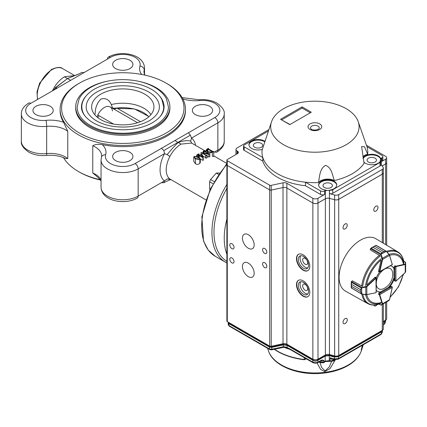 <?xml version="1.0" encoding="UTF-8"?>
<svg xmlns="http://www.w3.org/2000/svg" width="427" height="427" viewBox="0 0 427 427"><rect width="100%" height="100%" fill="white"/><g stroke="black" fill="none" stroke-linecap="round" stroke-linejoin="round"><path stroke-width="0.64" d="M226.881 219.12A63.762 36.813 120 0 0 226.881 254.284M226.881 188.419A63.762 36.813 120 0 0 226.881 261.324A63.762 36.813 120 0 1 226.881 188.419M205.915 199.857L169.882 178.998A21.014 12.132 -60 0 1 169.882 156.453C172.882 150.896 176.618 146.781 181.085 144.102L191.59 143.061L206.006 151.388M203.279 157.552L202.958 157.739L199.308 155.625L198.448 156.122L199.115 155.519L198.064 154.91L196.698 155.006L198.795 153.795L198.576 154.617L199.622 155.225L201.912 154.088L203.279 157.552L203.279 160.184A21.014 12.132 120 0 0 202.958 160.44L200.332 158.924M213.74 151.457L213.74 156.458A21.014 12.132 120 0 0 212.331 156.367L212.331 152.268C210.671 153.021 209.091 152.93 207.597 151.996L206.006 150.293L206.983 149.098L208.317 148.324L208.339 148.863L212.811 151.441L213.74 151.457L212.331 152.268M209.822 153.715L208.803 154.302L202.59 153.117L206.182 155.268L207.186 155.236L205.905 155.978L205.958 155.396L201.01 152.54L208.28 153.768L204.122 151.297L203.119 151.323L204.4 150.587L204.352 151.163L208.819 153.747L209.822 153.715L209.822 156.714A21.014 12.132 120 0 0 208.803 157.019L207.186 156.597M207.186 155.236L207.186 157.675A21.014 12.132 120 0 0 205.905 158.342L205.681 155.844M202.601 155.839L205.681 157.616M193.767 157.061L193.767 161.406L195.454 163.733C196.81 164.662 198.267 164.566 199.831 163.44L200.338 162.292L200.332 158.844L199.831 159.57L195.454 158.897L193.767 157.061L194.258 156.357L198.694 157.029L200.332 158.844M74.682 75.579L64.493 76.791C60.026 79.47 56.295 83.585 53.295 89.142A21.014 12.132 120 0 0 52.457 90.839M63.463 157.616A62.673 36.183 0 0 0 78.472 171.531A62.673 36.183 0 0 0 100.382 179.735M79.497 172.124L78.472 171.531L79.497 172.124A61.226 35.35 0 0 0 100.623 180.077M79.497 83.089L78.472 83.676A62.673 36.183 0 0 0 60.116 109.264A62.673 36.183 0 0 0 78.472 134.852A62.673 36.183 0 0 0 146.771 142.693A62.673 36.183 0 0 0 185.462 109.264A62.673 36.183 0 0 0 167.106 83.676L166.082 83.089A61.226 35.35 0 0 0 79.497 83.089A61.226 35.35 0 0 0 79.497 133.075A61.226 35.35 0 0 0 166.082 133.075A61.226 35.35 0 0 0 166.082 83.089M60.116 109.264L60.116 110.449A62.673 36.183 0 0 0 63.538 122.245L67.77 131.324L67.77 158.54L65.587 158.577C60.159 155.898 53.754 154.852 46.367 155.439A4.345 0.587 -95.5 0 0 46.666 153.587L46.666 126.376A4.345 0.587 -95.5 0 0 45.951 120.35A17.39 10.04 0 0 1 27.627 115.044A17.39 10.04 0 0 1 30.792 103.35L84.156 72.537L81.717 72.478L79.225 73.802L81.717 72.478M92.776 145.762C95.258 144.321 98.456 143.952 102.352 144.657A26.084 15.057 0 0 1 105.634 154.809A4.345 3.501 -163.9 0 0 101.461 157.152L101.647 155.876A21.734 12.548 0 0 0 92.776 145.762L92.776 172.978L98.002 177.408L101.05 180.802M102.352 144.657A62.673 36.183 0 0 0 185.462 110.449L185.462 109.264M75.691 106.899L75.691 108.079A47.098 27.189 0 0 0 89.489 127.31A47.098 27.189 0 0 0 140.809 133.203A47.098 27.189 0 0 0 169.882 108.079L169.882 106.899A47.098 27.189 180 0 1 156.09 126.125A47.098 27.189 180 0 1 104.764 132.018A47.098 27.189 180 0 1 75.691 106.899A47.098 27.189 180 0 1 107.487 81.183M35.916 114.591A10.141 5.855 0 0 0 46.97 115.856A10.141 5.855 0 0 0 53.231 110.449A10.141 5.855 0 0 0 43.084 104.594A10.141 5.855 0 0 0 32.943 110.449A10.141 5.855 0 0 0 35.916 114.591M115.616 68.576A10.141 5.855 0 0 0 126.67 69.841A10.141 5.855 0 0 0 132.93 64.434A10.141 5.855 0 0 0 122.789 58.574A10.141 5.855 0 0 0 112.643 64.434A10.141 5.855 0 0 0 115.616 68.576M190.357 135.199L188.451 132.749L161.417 148.356L163.861 150.496L190.357 135.199L191.526 138.076L190.629 141.075L191.846 143.21M195.315 114.591A10.141 5.855 0 0 0 206.369 115.856A10.141 5.855 0 0 0 212.635 110.449A10.141 5.855 0 0 0 202.489 104.594A10.141 5.855 0 0 0 192.347 110.449A10.141 5.855 0 0 0 195.315 114.591M115.616 160.605A10.141 5.855 0 0 0 126.67 161.876A10.141 5.855 0 0 0 132.93 156.463A10.141 5.855 0 0 0 122.789 150.608A10.141 5.855 0 0 0 112.643 156.463A10.141 5.855 0 0 0 115.616 160.605M208.344 148.569L208.339 148.863L208.344 148.569M207.223 149.215L206.583 150.101L208.136 151.612L212.096 152.14L212.283 151.745L207.816 149.167L207.223 149.215L207.223 151.009M208.541 148.457L208.541 148.975M207.597 151.996L207.597 153.042M207.816 149.167L207.816 151.42M208.803 154.302L208.803 157.019M204.352 151.163L204.378 150.859L204.378 151.179M204.624 150.715L204.624 151.323M203.119 151.323L203.119 152.786M203.348 151.457L203.348 152.829M203.594 151.313L203.594 152.877M204.122 151.297L204.122 152.973M201.01 152.54L201.01 154.425M205.905 155.978L205.905 158.342M198.64 154.654L198.64 154.104L198.576 154.617M202.67 156.987L201.656 154.27L199.815 155.332L202.67 156.987M198.064 154.91L198.064 156.698M198.256 156.015L198.256 156.794M198.448 156.122L198.448 156.89M199.308 155.625L199.308 157.424M202.958 157.739L202.958 160.44M198.987 153.901L198.987 154.857M196.698 155.006L196.698 156.207M196.89 155.113L196.89 156.255M197.178 154.948L197.178 156.341M201.656 154.27L201.656 156.399M199.601 159.442C199.863 158.641 199.361 157.953 198.091 157.376L194.482 156.485C194.216 157.291 194.744 157.979 196.057 158.55L199.601 159.442L199.831 159.084M194.482 157.376L194.482 156.485L194.232 156.848M195.454 158.897L195.454 163.733M199.831 159.57L199.831 163.44M198.091 157.376L198.091 159.458M64.493 76.791L67.445 78.584L74.463 75.616M54.202 89.585L53.295 89.142M57.127 88.143L55.216 87.775L67.445 78.584L56.62 86.927M57.757 86.233L55.222 87.775L54.053 89.921M79.225 73.802L67.445 78.584L70.642 80.34M170.576 179.457L167.187 178.934L169.882 178.998M171.115 179.591C169.85 180.007 171.659 179.036 166.381 181.39L163.861 182.729L164.491 180.899L167.187 178.934M169.882 156.453L167.187 154.611C171.227 149.647 174.878 145.607 178.134 142.49L174.937 140.552M167.187 154.611L164.491 153.683L163.861 150.496M190.629 141.075C187.533 140.232 183.37 140.702 178.134 142.49L181.085 144.102M101.461 157.152L101.05 160.013A21.734 12.548 0 0 0 114.468 171.606A21.734 12.548 0 0 0 138.156 168.884L138.156 196.1L161.417 182.671L163.861 182.729L166.349 181.406M94.65 114.623A29.922 17.277 180 0 1 95.162 113.865C95.2 107.652 97.164 102.704 101.05 99.021C105.704 97.756 109.115 99.598 111.282 104.556A29.922 17.277 180 0 1 150.923 114.623M110.812 90.294A31.155 17.987 180 0 1 153.901 107.839A31.155 17.987 180 0 1 144.817 119.619A31.155 17.987 180 0 1 111.623 123.691A31.155 17.987 180 0 1 91.677 107.839A31.155 17.987 180 0 1 110.812 90.294M112.648 108.186L111.282 104.556M138.092 81.183A47.098 27.189 180 0 1 169.882 106.899M155.065 125.533A45.646 26.357 180 0 1 105.32 131.244A45.646 26.357 180 0 1 77.143 106.899L79.107 98.904C81.269 94.703 84.818 91.068 89.739 87.999C98.738 82.582 109.638 79.79 122.437 79.625C135.637 79.684 146.851 82.523 156.068 88.149C160.835 91.159 164.288 94.714 166.418 98.802L168.435 106.899A45.646 26.357 180 0 1 155.065 125.533M159.869 96.395A41.302 23.843 180 0 1 164.085 106.899C164.064 112.771 160.178 118.055 152.444 122.762C140.974 128.97 127.486 131.052 111.97 129.007C103.345 127.636 96.214 125.015 90.583 121.145C82.379 115.098 81.381 109.728 81.488 106.899A41.302 23.843 180 0 1 85.71 96.395M85.427 116.56A40.939 23.634 180 0 1 81.851 106.899C81.637 102.496 84.071 95.749 93.198 89.846C101.263 84.989 111.02 82.491 122.474 82.347C134.286 82.395 144.326 84.941 152.588 89.98C156.869 92.686 159.976 95.883 161.902 99.576L163.728 106.899A40.939 23.634 180 0 1 160.146 116.56M86.195 106.899A36.589 21.126 180 0 1 122.789 85.774A36.589 21.126 180 0 1 159.378 106.899C159.372 112.018 155.951 116.667 149.114 120.841C138.94 126.344 126.963 128.191 113.176 126.381C105.517 125.159 99.192 122.837 94.202 119.411C86.959 114.057 86.11 109.365 86.195 106.899M112.466 110.972A11.593 6.693 120 0 0 105.661 106.851A11.593 6.693 120 0 0 96.998 116.993M115.616 108.378C114.874 108.164 115.285 108.052 116.849 108.052A8.695 5.017 -60 0 1 113.47 108.837M97.799 115.034L113.63 124.092M97.772 117.622A8.695 5.017 120 0 0 98.936 115.605M363.302 344.717L361.61 350.028L362.224 345.336M335.339 359.812L330.071 368.592L324.787 371.597L320.586 369.398L317.122 363.041M306.33 358.856L304.291 359.747A52.66 30.402 180 0 1 274.241 349.297M361.231 350.06L362.363 345.262M361.231 350.145L362.865 344.968M304.291 359.747L305.732 358.509M319.994 362.592L321.654 367.53L325.134 370.908L329.276 366.926L331.539 361.546M287.793 348.224L287.067 347.461L283.934 346.676L283.704 347.012M282.722 347.162L283.229 346.783L271.818 349.249L269.517 348.966L269.506 347.076L228.813 323.581L229.171 326.137L228.237 324.643L228.872 325.497L269.517 348.966L269.816 349.606L271.62 349.862L283.838 347.274L287.494 348.17L290.227 349.558A1.446 0.838 -60 0 1 289.928 348.912L287.067 347.461L287.051 345.374L283.218 344.899L271.807 347.364L271.818 349.249L271.305 349.633M319.962 361.455L319.962 362.107L324.061 362.107L323.762 362.753L324.451 361.866M333.482 359.251L333.348 359.737C332.548 360.169 331.464 359.518 330.087 357.778L334.693 359.577L338.248 359.182L338.552 356.15L334.464 356.566L334.544 355.904M383.35 324.621L384.332 323.826L384.209 324.365L385.565 322.294L385.624 320.165M287.147 344.365L287.056 344.877L283.224 344.397L283.229 346.783L283.934 346.676M290.227 349.558L313.135 362.785L312.836 362.144L317.96 362.144L317.661 362.785L320.912 360.906L321.211 360.265C322.577 359.774 323.527 359.988 324.061 360.906L320.501 361.146M289.928 348.912L312.836 362.144L312.836 360.26L287.051 345.374L287.056 344.877L312.836 359.758L312.927 359.246M324.782 361.717L325.166 361.119L329.254 360.703L329.745 361.023M383.35 322.508L384.567 321.809L385.624 320.367M385.554 320.207L384.551 321.312L384.471 320.832M382.378 330.322L381.375 331.432L381.295 330.946M329.356 354.511L329.276 355.173L325.182 355.59L325.102 355.109M317.88 359.278L317.96 359.758L312.836 359.758L312.836 360.26L315.398 360.874L317.96 360.26L317.96 362.144L321.211 360.265M324.717 361.375L325.166 361.119L325.187 356.091L317.96 360.26L317.96 359.758L325.182 355.59L325.187 356.091L329.281 355.675L334.464 357.068L338.558 356.652L381.386 331.923L382.443 330.279M335.067 359.358L334.458 358.958L338.547 358.536L381.338 333.834L382.4 332.393L382.448 330.477M228.915 322.577L228.829 323.09L269.506 346.575L269.506 347.076L271.807 347.364L271.807 346.863L283.224 344.397L283.149 343.692M228.829 323.09L228.194 322.171L228.178 322.716L228.813 323.581L228.829 323.09M320.912 360.906L324.061 360.906L324.061 362.107L324.701 361.738M395.044 265.738A0.726 0.416 120 0 0 394.377 266.683L394.377 268.807A14.491 8.364 120 0 0 392.248 266.443A14.491 8.364 120 0 0 390.497 265.834M375.509 277.203A0.726 0.416 120 0 0 375.477 277.176A0.726 0.416 120 0 0 374.965 277.326L366.622 285.108A26.57 15.34 -60 0 1 381.114 260.016L378.541 271.129A0.726 0.416 120 0 0 378.669 271.652A0.726 0.416 120 0 0 378.706 271.668M380.211 303.677C375.557 305.551 371.421 305.535 367.796 303.618L345.491 291.15A30.285 17.486 -60 0 1 345.368 256.109A30.285 17.486 -60 0 1 375.776 238.698L397.724 251.775A29.933 17.283 -60 0 0 386.51 251.364L383.782 251.615L386.323 251.193L389.072 254.417L382.464 258.292L382.587 259.408L382.181 259.333L380.761 254.684L380.943 253.873L382.117 252.576L372.899 247.249L370.577 248.738A0.726 0.416 120 0 0 370.561 248.797L370.316 249.854L379.865 255.682M379.56 272.106A14.491 8.364 120 0 0 376.32 277.721M394.377 278.356L393.865 278.057A14.491 8.364 120 0 1 388.623 287.136L389.136 287.43A14.491 8.364 120 0 0 394.377 278.356L394.377 280.475A0.726 0.416 120 0 0 394.532 280.806A0.726 0.416 120 0 0 394.564 280.822M389.136 287.43L390.977 286.373A0.726 0.416 120 0 1 391.335 286.336A0.726 0.416 120 0 1 391.372 286.357M376.352 290.328A14.491 8.364 120 0 0 377.756 291.545A14.491 8.364 120 0 0 380.868 292.207L379.032 293.269A0.726 0.416 120 0 0 378.541 294.315L379.363 294.785A0.726 0.416 -60 0 1 379.341 294.625L379.55 293.562L379.752 294.625L392.306 287.382L391.303 286.32M391.986 266.304A14.491 8.364 120 0 1 393.865 268.508L394.377 268.807M377.505 291.385A14.491 8.364 120 0 0 380.356 291.908L380.868 292.207M395.712 281.238L394.495 280.785M395.914 281.153L395.914 266.629L394.89 266.982L395.712 266.272A0.726 0.416 -60 0 1 395.861 266.213L395.039 265.738M405.65 262.514A0.288 0.288 180 0 0 405.479 262.253L403.777 261.26M405.122 272.57L405.65 271.684L405.65 264.137L405.223 264.526L405.079 264.148L405.42 263.875L405.42 262.306L403.798 261.367M405.65 262.568L405.65 264.137L405.42 263.875M378.637 271.625L379.694 272.068L392.306 264.543L379.341 271.791A0.726 0.416 -60 0 1 379.363 271.604L378.541 271.129M385.891 251.172L386.302 251.343L380.745 254.412M385.805 251.071L375.92 245.36L370.946 248.135M370.476 248.685L372.904 247.249L382.128 252.57L380.761 254.684L370.476 248.685L370.236 249.715L370.519 248.77M389.547 255.229L386.44 251.476M386.51 251.396L389.541 255.223L392.29 264.446L389.472 255.431L382.587 259.408L379.752 271.791L379.341 271.791M389.045 254.423L389.541 255.223M381.071 253.953L371.063 248.167L370.577 248.738M381.103 254.556L382.464 258.292L382.122 258.42M385.891 302.273L381.055 305.113A0.288 0.288 60 0 1 380.745 305.097L388.997 300.528L389.504 299.626M379.139 304.077L380.761 305.017L382.122 304.232L382.181 303.805L382.587 303.741L382.464 304.302L388.997 300.528L389.552 299.711L392.328 287.36M382.464 304.302L381.103 305.086L382.464 304.302L382.122 304.232M362.245 286.197L352.424 280.843L351.629 281.585A0.726 0.416 120 0 0 351.592 281.623L351.464 284.377L360.682 289.703L361.589 287.595L366.569 286.384L375.787 277.806A0.726 0.416 -60 0 1 375.936 277.694L376.139 292.538L376.352 277.854L375.44 277.16M361.589 287.595L361.84 294.112L361.221 293.648L360.682 291.63L351.464 286.309L351.592 288.204L351.25 287.809L351.458 286.298L360.682 291.625L361.594 294.043L351.336 287.942M352.264 280.843L351.49 281.564L361.829 287.472L360.682 289.714L351.458 284.387L351.458 281.596L351.25 282.231M366.569 286.384L366.83 286.693L365.806 287.141L365.806 294.683L366.83 294.646L361.856 294.091M361.354 288.108L351.25 282.236M365.747 286.784L365.806 287.141L361.893 287.83M351.256 287.782L361.84 294.112A29.933 17.283 -60 0 0 367.796 303.618M361.893 293.995L365.758 294.801L361.84 294.112M376.352 284.777A11.636 6.715 120 0 0 383.99 288.471A15.938 15.938 0 0 0 392.701 273.371A11.636 6.715 120 0 0 385.688 268.61M383.297 269.987A11.636 6.715 120 0 0 376.352 282.017M317.96 126.109A4.345 2.509 180 0 1 318.857 128.906L316.418 129.989C310.781 130.283 311.363 128.874 310.92 128.906A4.345 2.509 180 0 1 312.42 125.816A4.345 2.509 180 0 1 317.96 126.109M271.556 121.663L262.114 150.101A52.895 30.536 0 0 0 262.84 157.584A52.895 30.536 0 0 0 305.449 182.185A52.895 30.536 0 0 0 318.414 182.607C319.706 176.847 319.492 168.804 325.513 165.377C331.731 167.384 332.393 175.198 334.325 180.536A52.895 30.536 0 0 0 364.076 163.36L361.61 146.53L364.487 146.781L367.663 154.174A52.895 30.536 0 0 0 366.932 146.691A52.895 30.536 0 0 0 366.74 146.109L358.216 121.663A44.2 25.519 180 0 1 314.886 152.215A44.2 25.519 180 0 1 271.556 121.663A44.2 25.519 180 0 1 302.102 102.272A44.2 25.519 180 0 1 346.137 108.655A44.2 25.519 180 0 1 358.216 121.663M264.756 141.839A9.058 5.231 0 0 0 264.42 141.636A9.058 5.231 0 0 0 254.791 140.446A9.058 5.231 0 0 0 248.973 145.036M264.911 141.348A9.058 5.231 0 0 0 264.42 141.043A9.058 5.231 0 0 0 254.551 139.912A9.058 5.231 0 0 0 248.957 144.742A9.058 5.231 0 0 0 262.359 149.333M363.11 158.566A9.058 5.231 0 0 1 372.344 154.905A9.058 5.231 0 0 1 380.681 159.228L380.681 158.636A9.058 5.231 0 0 0 372.205 154.307A9.058 5.231 0 0 0 363.03 158.129M363.793 162.025A9.058 5.231 0 0 0 373.065 164.705A9.058 5.231 0 0 0 380.617 160.605A2.898 1.671 180 0 1 380.857 161.273A2.898 1.671 180 0 1 380.009 162.457L332.761 189.737A2.898 1.671 180 0 1 329.559 190.09L329.559 190.677A2.898 1.671 180 0 1 329.489 190.661L329.43 190.645A3.624 2.092 0 0 0 326.143 190.714L326.143 190.122A9.058 5.231 0 0 1 318.638 184.971A9.058 5.231 0 0 1 327.696 179.74A9.058 5.231 0 0 1 336.754 184.971A9.058 5.231 0 0 1 329.559 190.09M336.738 185.265A9.058 5.231 0 0 0 327.696 180.333A9.058 5.231 0 0 0 318.654 185.265M254.684 147.256A4.708 2.717 0 0 0 259.819 147.843A4.708 2.717 0 0 0 262.728 145.335A4.708 2.717 0 0 0 258.015 142.613A4.708 2.717 0 0 0 253.307 145.335A4.708 2.717 0 0 0 254.684 147.256M368.426 162.047A4.708 2.717 0 0 0 373.561 162.634A4.708 2.717 0 0 0 376.465 160.125A4.708 2.717 0 0 0 371.757 157.403A4.708 2.717 0 0 0 367.044 160.125A4.708 2.717 0 0 0 368.426 162.047M324.365 187.485A4.708 2.717 0 0 0 329.495 188.072A4.708 2.717 0 0 0 332.403 185.564A4.708 2.717 0 0 0 327.696 182.841A4.708 2.717 0 0 0 322.983 185.564A4.708 2.717 0 0 0 324.365 187.485M243.545 145.927L243.545 149.477A2.172 1.254 0 0 0 244.185 150.363L262.84 161.134L262.84 157.584L244.185 146.813A2.172 1.254 180 0 1 243.545 145.927A2.172 1.254 180 0 1 244.185 145.036L268.252 131.142M380.681 158.636A3.624 2.092 180 0 1 381.284 158.171L382.005 157.755L382.005 161.305A2.898 1.671 0 0 0 382.854 160.125L382.854 156.576A2.898 1.671 180 0 1 382.005 157.755M366.932 146.691L382.005 155.391A2.898 1.671 180 0 1 382.854 156.576M362.79 156.794A10.141 5.855 180 0 1 367.663 154.174M318.414 182.607A10.141 5.855 180 0 1 334.325 180.536M324.621 194.434L324.621 190.885A2.898 1.671 180 0 1 320.522 190.885L305.449 182.185L305.449 185.734L320.522 194.434A2.898 1.671 0 0 0 324.621 194.434L317.96 198.283A3.624 2.092 180 0 1 312.836 198.283L286.869 183.29A3.624 2.092 0 0 0 283.037 182.809L271.188 185.371A1.446 0.838 180 0 1 269.656 185.179L227.276 160.717A1.446 0.838 180 0 1 226.849 160.125A1.446 0.838 180 0 1 227.276 159.533L237.524 153.619A2.898 1.671 0 0 0 238.373 152.434A2.898 1.671 0 0 0 237.524 151.249L237.012 150.955A3.624 2.092 180 0 1 235.95 149.477A3.624 2.092 180 0 1 237.012 147.998L268.77 129.659M324.621 190.885L325.342 190.469A3.624 2.092 180 0 1 326.143 190.122M262.84 161.134A52.895 30.536 0 0 0 305.449 185.734M366.425 145.217L385.592 156.277A3.624 2.092 180 0 1 386.648 157.755A3.624 2.092 180 0 1 385.592 159.234L382.005 161.305M329.489 190.661L329.489 193.618A2.898 1.671 0 0 0 332.761 193.287L380.009 166.007A2.898 1.671 0 0 0 380.857 164.822L380.857 161.273M281.799 119.773L302.076 108.063L302.076 106.878L311.299 112.205L289.784 124.625L280.56 119.304L289.784 124.385M302.076 108.063L310.061 112.675M325.342 190.469L325.342 198.752L317.96 203.012L317.96 198.283M385.592 159.234L385.592 163.968L382.096 165.986M385.592 163.968A3.624 2.092 0 0 0 386.648 162.49L386.648 157.755M235.95 149.477L235.95 154.206A3.624 2.092 0 0 0 235.987 154.505M278.868 188.446L271.22 190.122A1.446 0.838 180 0 1 269.661 189.919L227.276 165.446A1.446 0.838 0 0 0 227.281 165.452L269.661 189.919A1.446 0.838 0 0 0 271.188 190.106L271.188 185.371M312.836 198.283L312.836 203.012L286.869 188.024A3.624 2.092 0 0 0 283.037 187.544L271.188 190.106M312.836 203.012A3.624 2.092 0 0 0 317.96 203.012M380.681 159.228A3.624 2.092 0 0 0 380.222 160.242A3.624 2.092 0 0 0 380.457 160.984M329.489 193.618L334.619 195A3.624 2.092 0 0 0 338.712 194.584L382.261 169.439A3.624 2.092 0 0 0 383.318 167.96A3.624 2.092 0 0 0 382.982 167.08L380.857 164.454M334.619 195L334.619 199.735L329.43 198.336L329.43 190.645M325.342 198.752A3.624 2.092 180 0 1 329.43 198.336M226.849 160.125L226.849 164.854A1.446 0.838 0 0 0 227.276 165.446L227.276 160.717M334.619 199.735A3.624 2.092 0 0 0 338.712 199.318L382.261 174.173A3.624 2.092 0 0 0 383.318 172.695L383.318 167.96M307.702 288.791A3.56 2.055 60 0 1 306.965 290.419A3.56 2.055 60 0 1 303.4 288.364A3.56 2.055 60 0 1 303.4 284.249A3.56 2.055 60 0 1 306.143 285.204A3.56 2.055 60 0 1 307.702 288.791M307.702 262.76A3.56 2.055 60 0 1 306.965 264.388A3.56 2.055 60 0 1 303.4 262.333A3.56 2.055 60 0 1 303.4 258.218A3.56 2.055 60 0 1 306.143 259.173A3.56 2.055 60 0 1 307.702 262.76M308.561 291.299A7.243 4.185 60 0 1 307.061 294.614A7.243 4.185 60 0 1 299.818 290.429A7.243 4.185 60 0 1 299.818 282.066A7.243 4.185 60 0 1 305.401 284.008A7.243 4.185 60 0 1 308.561 291.299M300.795 281.745A7.243 4.185 -120 0 0 301.558 289.426A7.243 4.185 -120 0 0 307.824 293.931M308.561 265.268A7.243 4.185 60 0 1 307.061 268.583A7.243 4.185 60 0 1 299.818 264.404A7.243 4.185 60 0 1 299.818 256.035A7.243 4.185 60 0 1 305.401 257.977A7.243 4.185 60 0 1 308.561 265.268M300.795 255.714A7.243 4.185 -120 0 0 301.558 263.395A7.243 4.185 -120 0 0 307.824 267.9M347.263 319.834A2.994 1.729 -60 0 1 345.955 322.849A2.994 1.729 -60 0 1 343.644 323.65A2.994 1.729 -60 0 1 343.644 320.191A2.994 1.729 -60 0 1 346.644 318.462A2.994 1.729 -60 0 1 347.263 319.834M377.052 304.675A2.994 1.729 -60 0 1 374.388 305.903A2.994 1.729 -60 0 1 373.822 305.07M378.002 207.431A2.994 1.729 -60 0 1 376.694 210.442A2.994 1.729 -60 0 1 374.388 211.248A2.994 1.729 -60 0 1 374.388 207.789A2.994 1.729 -60 0 1 377.383 206.06A2.994 1.729 -60 0 1 378.002 207.431M347.263 225.178A2.994 1.729 -60 0 1 345.955 228.189A2.994 1.729 -60 0 1 343.644 228.995A2.994 1.729 -60 0 1 343.644 225.536A2.994 1.729 -60 0 1 346.644 223.807A2.994 1.729 -60 0 1 347.263 225.178M309.794 292.362A9.421 5.439 60 0 1 307.84 296.674A9.421 5.439 60 0 1 298.42 291.235A9.421 5.439 60 0 1 298.42 280.363A9.421 5.439 60 0 1 305.679 282.882A9.421 5.439 60 0 1 309.794 292.362M298.58 280.277A9.421 5.439 -120 0 0 298.729 291.059A9.421 5.439 -120 0 0 307.995 296.584M309.794 266.331A9.421 5.439 60 0 1 307.84 270.643A9.421 5.439 60 0 1 298.42 265.204A9.421 5.439 60 0 1 298.42 254.332A9.421 5.439 60 0 1 305.679 256.851A9.421 5.439 60 0 1 309.794 266.331M298.58 254.246A9.421 5.439 -120 0 0 298.729 265.028A9.421 5.439 -120 0 0 307.995 270.553M226.881 165.025L226.881 321.056A1.446 0.838 0 0 0 227.281 321.638L269.661 346.1A1.446 0.838 0 0 0 271.22 346.302L283.01 343.719A3.624 2.092 180 0 1 286.859 344.199L312.868 359.214A3.624 2.092 0 0 0 317.992 359.214L325.369 354.954A3.624 2.092 180 0 1 329.463 354.538L334.645 355.931A3.624 2.092 0 0 0 338.739 355.515L382.288 330.375A3.624 2.092 0 0 0 383.35 328.897L383.35 303.789M269.661 346.1L269.656 185.179M248.311 276.653A8.294 4.788 -120 0 0 252.458 277.064A8.294 4.788 -120 0 0 252.458 267.489A8.294 4.788 -120 0 0 244.164 262.701A8.294 4.788 -120 0 0 242.894 269.346A8.294 4.788 -120 0 0 248.311 276.653M248.311 248.258A8.294 4.788 -120 0 0 252.458 248.669A8.294 4.788 -120 0 0 252.458 239.093A8.294 4.788 -120 0 0 244.164 234.306A8.294 4.788 -120 0 0 242.894 240.951A8.294 4.788 -120 0 0 248.311 248.258M231.914 262.861A2.994 1.729 -120 0 0 233.414 263.011A2.994 1.729 -120 0 0 233.414 259.552A2.994 1.729 -120 0 0 230.42 257.823A2.994 1.729 -120 0 0 229.961 260.224A2.994 1.729 -120 0 0 231.914 262.861M264.708 253.398A2.994 1.729 -120 0 0 266.202 253.547A2.994 1.729 -120 0 0 266.202 250.089A2.994 1.729 -120 0 0 263.208 248.359A2.994 1.729 -120 0 0 262.749 250.756A2.994 1.729 -120 0 0 264.708 253.398M264.708 267.596A2.994 1.729 -120 0 0 266.202 267.745A2.994 1.729 -120 0 0 266.202 264.286A2.994 1.729 -120 0 0 263.208 262.557A2.994 1.729 -120 0 0 262.749 264.953A2.994 1.729 -120 0 0 264.708 267.596M231.914 248.663A2.994 1.729 -120 0 0 233.414 248.813A2.994 1.729 -120 0 0 233.414 245.354A2.994 1.729 -120 0 0 230.42 243.625A2.994 1.729 -120 0 0 229.961 246.027A2.994 1.729 -120 0 0 231.914 248.663M286.869 183.29L286.869 188.024L312.868 203.033A3.624 2.092 0 0 0 317.992 203.033L325.369 198.768A3.624 2.092 180 0 1 329.463 198.352L334.645 199.751A3.624 2.092 0 0 0 338.739 199.334L382.288 174.189A3.624 2.092 0 0 0 383.35 172.711A3.624 2.092 0 0 0 383.318 172.449M382.117 166.007L385.618 163.984A3.624 2.092 0 0 0 386.681 162.506A3.624 2.092 0 0 0 386.648 162.239M383.35 321.478L385.618 320.17A3.624 2.092 0 0 0 386.681 318.691L386.681 301.868M227.281 165.452L227.281 321.638M212.966 183.695L209.63 181.769A10.435 6.026 120 0 1 210.564 179.527L216.292 173.068L219.515 172.983M214.13 181.587L210.564 179.527M210.121 189.38L209.63 189.097A10.435 6.026 120 0 0 209.993 189.663M209.63 189.097L209.63 181.769M218.565 174.381L216.292 173.068M37.464 99.496L37.01 91.794L39.636 83.121L51.363 69.558C56.828 67.108 60.575 66.788 62.593 68.587A21.014 12.132 120 0 0 52.083 69.628A21.014 12.132 120 0 0 37.693 99.363M101.05 160.013L101.05 187.223A21.734 12.548 0 0 0 114.468 198.822A21.734 12.548 0 0 0 138.156 196.1L164.491 180.899A25.358 14.641 -60 0 1 164.491 153.683L138.156 168.884A4.345 2.509 60 0 0 135.087 163.562L161.417 148.356M30.792 103.35A4.345 2.509 60 0 0 28.614 103.131C23.624 106.371 21.201 109.995 21.35 113.998A21.734 12.548 0 0 0 46.666 126.376A21.734 12.548 0 0 1 67.77 131.324M21.35 113.998L21.35 141.209A21.734 12.548 0 0 0 46.666 153.587A21.734 12.548 0 0 1 67.77 158.54M144.23 73.732L144.23 70.049A21.734 12.548 0 0 0 144.523 67.984L144.523 74.405M144.95 75.131L143.931 72.115A21.734 12.548 0 0 1 144.23 70.049A4.345 3.501 -163.9 0 0 139.939 66.084A26.084 15.057 0 0 0 141.657 74.453M139.939 66.084A17.39 10.04 0 0 0 130.747 55.505A17.39 10.04 0 0 0 110.492 57.335L84.156 72.537M63.538 122.245A26.084 15.057 0 0 0 45.951 120.35M195.614 145.388A25.358 14.641 -60 0 0 191.526 138.076L217.861 122.869L217.861 150.085A21.734 12.548 0 0 0 224.228 141.209C224.362 145.233 221.939 148.858 216.959 152.076A4.345 2.509 -120 0 0 217.861 150.085L213.74 152.466M188.451 132.749L214.786 117.548A4.345 2.509 -120 0 1 217.861 122.869A21.734 12.548 0 0 0 224.228 113.998L224.228 141.209M101.05 180.178A21.734 12.548 0 0 0 92.776 172.978M105.634 154.809A17.39 10.04 0 0 0 114.831 165.388A17.39 10.04 0 0 0 135.087 163.562M214.786 117.548A17.39 10.04 0 0 0 217.951 105.853A17.39 10.04 0 0 0 199.622 100.542A26.084 15.057 0 0 1 182.841 98.915M216.959 152.076A4.345 2.509 -120 0 1 214.786 151.857A17.39 10.04 0 0 0 214.818 151.841M226.881 184.448A65.208 37.651 120 0 0 225.44 262.167L226.881 262.931M226.849 164.438A65.208 37.651 120 0 0 215.192 256.253L225.44 262.167M107.417 59.107A4.345 2.509 60 0 1 108.319 57.117A4.345 2.509 60 0 1 110.492 57.335M182.11 97.591L199.206 99.769A4.345 0.587 84.5 0 1 199.622 100.542M101.05 187.223C101.599 201.379 125.063 205.232 137.259 198.091A4.345 2.509 -120 0 0 138.156 196.1M140.488 121.7L116.849 108.052A29.346 16.941 180 0 1 148.799 116.801M361.899 348.672A47.306 27.312 180 0 1 361.407 350.594M268.514 351.026C273.595 366.884 301.115 376.577 325.78 372.846C334.853 371.549 342.651 368.891 349.169 364.866C355.237 361.066 359.272 356.454 361.263 351.026A47.306 27.312 180 0 1 314.982 372.947A47.306 27.312 180 0 1 268.551 351.133A47.306 27.312 180 0 1 268.514 351.026L267.564 348.304M304.259 357.661L304.28 359.475A52.713 30.434 180 0 1 274.513 349.238M289.997 349.425A52.868 30.525 180 0 1 283.982 347.263M318.99 362.016L320.266 362.753L319.401 361.781M334.987 359.641L333.348 360.591L333.348 359.737L333.967 359.379M330.562 361.247L330.071 360.922L330.562 361.247L330.071 360.922L333.348 360.591L333.108 361.103L335.505 359.721M384.113 324.408L385.565 322.294M329.254 360.703L330.071 360.922L330.087 357.778L334.458 358.958L334.464 356.566L329.276 355.173L329.254 360.703M384.332 323.826L384.551 321.312L383.35 322.006M271.737 346.19L271.807 346.863L269.506 346.575L269.597 346.067M338.472 355.659L338.552 356.15L381.375 331.432L381.338 333.834L381.039 334.474L338.248 359.182M375.114 277.214L375.627 277.513M381.055 303.063A27.595 15.932 -60 0 1 365.672 294.79M365.533 285.674A27.595 15.932 -60 0 1 381.055 258.794M389.018 254.353A27.595 15.932 -60 0 1 403.873 263.539M387.166 252.149A29.506 17.037 -60 0 1 403.99 262.573M362.715 286.405A29.506 17.037 -60 0 1 380.276 255.986M380.276 303.645A29.506 17.037 -60 0 1 362.838 294.288M361.701 286.17A29.933 17.283 -60 0 1 379.566 255.223M389.573 255.314A26.57 15.34 -60 0 1 403.387 263.886M403.056 274.582A26.57 15.34 -60 0 1 390.209 296.829M381.114 302.465A26.57 15.34 -60 0 1 366.777 294.79M378.519 271.316L379.032 271.615M394.377 266.688L394.89 266.982L394.89 280.769L394.377 280.47M394.073 268.631L394.073 278.174M396.005 281.057L405.223 272.479L405.223 264.526L396.005 266.592L395.861 266.213L405.079 264.148M396.005 266.592L395.712 266.272M383.788 251.61L374.559 246.288L383.788 251.61L382.117 252.576M379.768 271.679L379.363 271.604L382.181 259.333M374.57 246.288L372.899 247.249M392.28 264.148L392.066 264.927M390.972 286.373L391.484 286.672L379.55 293.562L379.037 293.264M388.832 287.254L380.564 292.031M382.181 303.805L379.363 294.785L379.768 294.721L382.587 303.741L389.472 299.765L392.306 287.141M379.341 294.625L379.768 294.721M386.302 302.086L388.997 300.528M392.29 287.488L392.066 286.757M375.936 277.694L376.048 278.116L374.965 277.331M376.048 278.116L366.83 286.693L366.83 294.646L376 292.682M351.586 281.564L352.275 280.849M351.464 284.377L351.464 286.309M360.682 289.703L360.682 291.63M310.039 129.498A6.859 3.96 180 0 1 310.039 123.899A6.859 3.96 180 0 1 319.738 123.899A6.859 3.96 180 0 1 319.738 129.498A6.859 3.96 180 0 1 310.039 129.498M280.56 119.304L302.076 106.878M311.299 112.205L289.784 124.625M244.185 146.813L244.185 150.363M320.522 194.434L320.522 190.885M332.761 193.287L332.761 189.737M380.009 166.007L380.009 162.457M381.284 164.977L381.284 158.171M237.012 153.912L237.012 150.955M237.524 153.619L237.524 151.249M283.037 182.809L283.037 187.544M338.712 199.318L338.712 194.584M382.261 169.439L382.261 174.173M271.22 190.122L271.22 346.302M385.618 163.984L385.618 244.559M385.618 302.476L385.618 320.17M382.288 174.189L382.288 242.573M382.288 304.403L382.288 330.375M338.739 199.334L338.739 355.515M334.645 199.751L334.645 355.931M329.463 198.352L329.463 354.538M325.369 354.954L325.369 198.768M317.992 203.033L317.992 359.214M312.868 203.033L312.868 359.214M286.859 188.013L286.859 344.199M283.01 343.719L283.01 187.549M213.74 155.85L226.849 163.424M62.593 68.587L74.698 75.579M206.006 152.119L206.006 150.293M215.192 256.253L208.2 250.046L203.53 241.031L201.864 216.895L210.271 189.06L226.849 163.546M55.403 89.136L56.364 87.77M46.367 155.439C39.903 156.004 34.123 154.958 29.036 152.311C23.293 148.329 20.731 144.625 21.35 141.209M74.645 75.622L74.463 75.622C75.723 75.205 73.919 76.177 79.198 73.818M108.319 57.117C120.515 49.975 143.979 53.829 144.523 67.984M191.59 143.061L192.001 143.333M199.206 99.769C205.675 99.203 211.45 100.249 216.542 102.896C222.286 106.883 224.848 110.582 224.228 113.998M149.039 116.587L134.473 108.949L112.2 108.106M110.139 106.915L137.547 122.741M361.263 351.026L361.61 350.028M269.816 349.606L229.171 326.137M313.14 362.785L315.398 363.345L317.661 362.785M333.108 361.103L324.926 361.632M381.039 334.474L382.4 332.393M384.028 324.467L383.35 325.038M228.237 324.643L228.178 322.716M323.762 362.753L320.266 362.753M324.787 361.626L324.285 362.448M403.985 262.504C403.28 257.534 401.193 253.958 397.724 251.775M403.467 274.198L398.519 286.795L390.086 297.384M405.65 271.684L405.218 272.57L396 281.147L395.258 281.222M393.988 268.578L393.988 278.126M386.515 251.375L376.182 245.328L375.525 245.488M370.935 248.146L371.212 247.98M381.055 305.113L379.032 304.115M388.746 287.206L380.478 291.977M351.25 282.557L351.25 287.536M365.758 294.801L375.909 292.741L376.352 292.137M386.681 245.194L386.681 162.506M383.35 243.209L383.35 172.711"/></g></svg>
